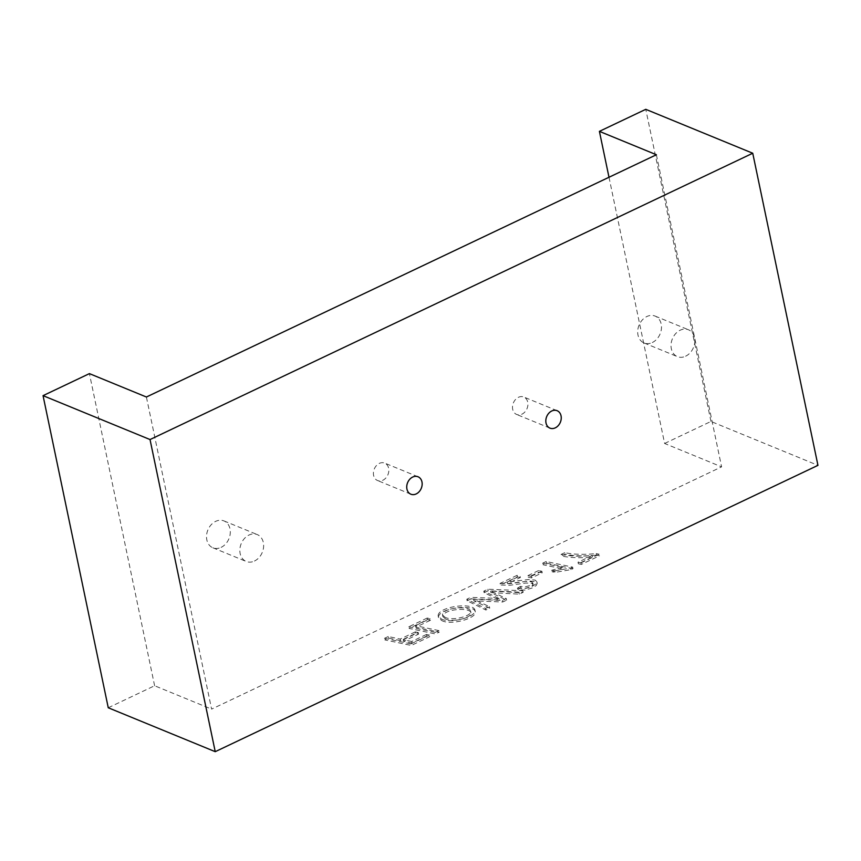 <?xml version="1.0" encoding="UTF-8"?>
<svg xmlns="http://www.w3.org/2000/svg" width="861" height="861" viewBox="0 0 861 861"><rect width="100%" height="100%" fill="white"/><g stroke="black" fill="none" stroke-linecap="round" stroke-linejoin="round"><path stroke-width="0.65" stroke-dasharray="4.3 3.23" d="M656.394 154.743L721.593 466.856L211.602 709.13L146.402 397.007M652.304 342.527A14.529 11.408 112.3 0 0 661.399 328.891A14.529 11.408 112.3 0 0 655.103 316.084A14.529 11.408 112.3 0 0 639.034 325.189A14.529 11.408 112.3 0 0 644.071 342.969A14.529 11.408 112.3 0 0 652.304 342.527M221.126 547.359A14.529 11.408 112.3 0 0 230.221 533.723A14.529 11.408 112.3 0 0 223.925 520.905A14.529 11.408 112.3 0 0 207.867 530.021A14.529 11.408 112.3 0 0 212.893 547.79A14.529 11.408 112.3 0 0 221.126 547.359M430.489 620.232L427.519 619.597L409.04 628.379L435.483 633.954L439.239 632.168L415.788 627.217L430.489 620.232L430.156 618.672L427.196 618.037L427.519 619.597M542.215 572.813L538.932 572.113L528.213 577.204L531.506 577.903L542.215 572.813L541.892 571.252L538.599 570.552L538.932 572.113M596.533 555.141C584.544 556.378 574.061 556.077 565.107 554.236L561.426 555.991C570.38 557.82 580.745 558.176 592.529 557.045L578.344 563.783L581.336 564.407L599.482 555.786L596.533 555.141L596.21 553.58C584.221 554.818 573.738 554.516 564.773 552.676L565.107 554.236M471.075 598.912L499.24 599.999L484.119 592.712L488.219 590.764L523.176 592.293L519.291 594.133L490.921 592.626L506.612 600.16L502.749 602L473.927 600.87L489.748 608.167L485.862 610.018L467.125 600.784L471.075 598.912L470.741 597.351L498.917 598.438L499.24 599.999M108.26 707.764L154.614 685.743L211.602 709.13M608.996 177.258L664.617 443.469L721.593 466.856M664.617 443.469L710.971 421.449L817.95 465.349M572.985 568.68L546.498 563.083L543.022 564.73L562.976 568.949L552.116 571.769L555.097 572.404L570.951 569.638L572.985 568.68L572.662 567.119L546.165 561.523L546.498 563.083M520.367 577.527L517.375 576.913L500.381 584.985L509.841 585.276L525.813 583.048L532.055 583.338L533.056 584.974L530.634 587.008L526.125 588.257L520.776 587.966L517.741 589.731L524.962 590.097L532.604 587.859L536.263 585.48L537.199 583.327L535.456 581.659L529.526 581.003L507.603 583.597L520.367 577.527L520.033 575.966L517.052 575.352L517.375 576.913M441.65 620.48C449.991 625.689 476.822 618.607 475.304 611.827C473.884 603.152 437.41 608.383 438.507 617.606L441.65 620.48M400.537 640.627L388.569 638.098L384.813 639.884L411.257 645.459L429.79 636.656L426.798 636.031L412.042 643.049L403.54 641.251L418.607 634.094L415.605 633.47L400.537 640.627L400.214 639.066L388.246 636.537L388.569 638.098M379.357 463.379A9.417 7.394 -67.7 0 1 384.695 463.1A9.417 7.394 -67.7 0 1 388.774 471.408A9.417 7.394 -67.7 0 1 382.876 480.244A9.417 7.394 -67.7 0 1 377.538 480.524A9.417 7.394 -67.7 0 1 373.459 472.215A9.417 7.394 -67.7 0 1 379.357 463.379M518.44 397.308A9.417 7.394 -67.7 0 1 523.779 397.018A9.417 7.394 -67.7 0 1 527.868 405.327A9.417 7.394 -67.7 0 1 521.97 414.173A9.417 7.394 -67.7 0 1 516.632 414.453A9.417 7.394 -67.7 0 1 512.553 406.144A9.417 7.394 -67.7 0 1 518.44 397.308M710.971 421.449L645.772 109.325M254.458 561.038A14.529 11.408 112.3 0 0 263.552 547.402A14.529 11.408 112.3 0 0 257.256 534.584A14.529 11.408 112.3 0 0 249.023 535.025A14.529 11.408 112.3 0 0 239.928 548.651A14.529 11.408 112.3 0 0 246.224 561.469A14.529 11.408 112.3 0 0 254.458 561.038M685.625 356.206A14.529 11.408 112.3 0 0 694.719 342.57A14.529 11.408 112.3 0 0 688.434 329.752A14.529 11.408 112.3 0 0 680.201 330.193A14.529 11.408 112.3 0 0 671.106 343.83A14.529 11.408 112.3 0 0 677.392 356.637A14.529 11.408 112.3 0 0 685.625 356.206M498.917 598.438L483.796 591.152L487.896 589.204L522.853 590.732L518.957 592.572L490.598 591.066L506.29 598.599L502.415 600.44L473.604 599.31L489.425 606.607L485.539 608.458L466.802 599.224L470.741 597.351M466.802 599.224L467.125 600.784M483.796 591.152L484.119 592.712M487.896 589.204L488.219 590.764M522.853 590.732L523.176 592.293M518.957 592.572L519.291 594.133M490.598 591.066L490.921 592.626M506.29 598.599L506.612 600.16M502.415 600.44L502.749 602M473.604 599.31L473.927 600.87M489.425 606.607L489.748 608.167M485.539 608.458L485.862 610.018M564.773 552.676L561.092 554.43L561.426 555.991M561.092 554.43C570.047 556.26 580.422 556.615 592.207 555.485L592.529 557.045M592.207 555.485L578.022 562.222L578.344 563.783M578.022 562.222L581.003 562.846L581.336 564.407M581.003 562.846L599.159 554.226L599.482 555.786M599.159 554.226L596.21 553.58M546.165 561.523L542.699 563.169L543.022 564.73M542.699 563.169L562.653 567.388L562.976 568.949M562.653 567.388L551.793 570.208L552.116 571.769M551.793 570.208L554.775 570.843L555.097 572.404M554.775 570.843L570.628 568.077L570.951 569.638M570.628 568.077L572.662 567.119M538.599 570.552L527.89 575.643L528.213 577.204M527.89 575.643L531.172 576.343L531.506 577.903M531.172 576.343L541.892 571.252M517.052 575.352L500.058 583.424L500.381 584.985M500.058 583.424L509.508 583.715L525.49 581.487L531.732 581.778L532.733 583.414L530.311 585.448L525.791 586.696L520.442 586.406L520.776 587.966M520.442 586.406L517.418 588.171L517.741 589.731M517.418 588.171L524.64 588.537L532.27 586.298L535.929 583.919L536.877 581.767L535.133 580.099L529.192 579.442L507.269 582.036L507.603 583.597M507.269 582.036L520.033 575.966M444.868 617.111L442.522 615.002C442.285 607.543 469.869 605.261 470.623 611.288C471.753 616.648 450.637 621.158 444.868 617.111M445.202 618.672L442.845 616.562C442.619 609.104 470.203 606.822 470.956 612.849C472.076 618.209 450.96 622.718 445.202 618.672M441.327 618.919C449.668 624.128 476.499 617.046 474.981 610.266C473.561 601.591 437.076 606.822 438.174 616.045L441.327 618.919M427.196 618.037L408.717 626.819L409.04 628.379M408.717 626.819L435.149 632.394L435.483 633.954M435.149 632.394L438.906 630.607L439.239 632.168M438.906 630.607L415.454 625.656L415.788 627.217M415.454 625.656L430.156 618.672M388.246 636.537L384.49 638.324L384.813 639.884M384.49 638.324L410.934 643.899L411.257 645.459M410.934 643.899L429.467 635.095L429.79 636.656M429.467 635.095L426.475 634.471L426.798 636.031M426.475 634.471L411.719 641.477L412.042 643.049M411.719 641.477L403.217 639.691L403.54 641.251M403.217 639.691L418.274 632.534L418.607 634.094M418.274 632.534L415.271 631.909L415.605 633.47M415.271 631.909L400.214 639.066M154.614 685.743L89.415 373.62M418.015 476.768L384.695 463.1M410.869 494.203L377.538 480.524M557.11 410.697L523.779 397.018M549.953 428.132L516.632 414.453M212.893 547.79L246.224 561.469M223.925 520.905L257.256 534.584M644.071 342.969L677.392 356.637M655.103 316.084L688.434 329.752M533.131 584.361L532.798 582.8M537.199 583.327L536.866 581.767M442.532 615.002L442.855 616.562M470.633 611.288L470.956 612.849M474.981 610.266L475.304 611.827M438.184 616.045L438.507 617.606"/><path stroke-width="1.29" d="M599.407 131.356L645.772 109.325L752.74 153.236L817.95 465.349L215.228 751.675L150.029 439.551L43.05 395.651L89.415 373.62L146.402 397.007L656.394 154.743L599.407 131.356L608.996 177.258M43.05 395.651L108.26 707.764L215.228 751.675M150.029 439.551L752.74 153.236M412.677 477.059A9.417 7.394 -67.7 0 1 418.015 476.768A9.417 7.394 -67.7 0 1 421.287 488.295A9.417 7.394 -67.7 0 1 410.869 494.203A9.417 7.394 -67.7 0 1 406.79 485.895A9.417 7.394 -67.7 0 1 412.677 477.059M551.772 410.988A9.417 7.394 -67.7 0 1 557.11 410.697A9.417 7.394 -67.7 0 1 560.371 422.224A9.417 7.394 -67.7 0 1 549.953 428.132A9.417 7.394 -67.7 0 1 545.874 419.824A9.417 7.394 -67.7 0 1 551.772 410.988"/></g></svg>
